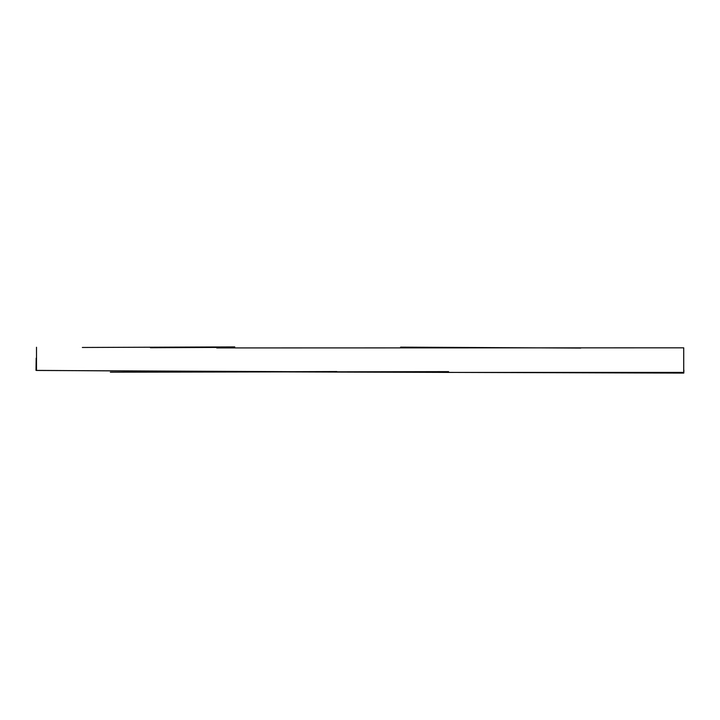 <?xml version="1.0" encoding="UTF-8"?>
<svg xmlns="http://www.w3.org/2000/svg" width="720" height="720" viewBox="0 0 720 720"><rect width="100%" height="100%" fill="white"/><g stroke="black" fill="none" stroke-linecap="round" stroke-linejoin="round"><path stroke-width="1.08" d="M216.693 347.931L683.721 347.823L683.73 372.402L448.596 372.42L36.504 370.458L36.495 347.256M36.171 358.839L36 370.386M36.504 370.395L254.826 371.79M274.806 371.889L683.775 373.095M683.829 372.825L683.883 370.152M216.702 347.427L150.426 347.733M400.608 347.139L580.788 348.075M234.765 346.905L82.341 347.472M448.587 371.628L110.34 372.204M251.226 371.799L336.843 371.547M36.153 358.191L36.27 363.285"/></g></svg>
